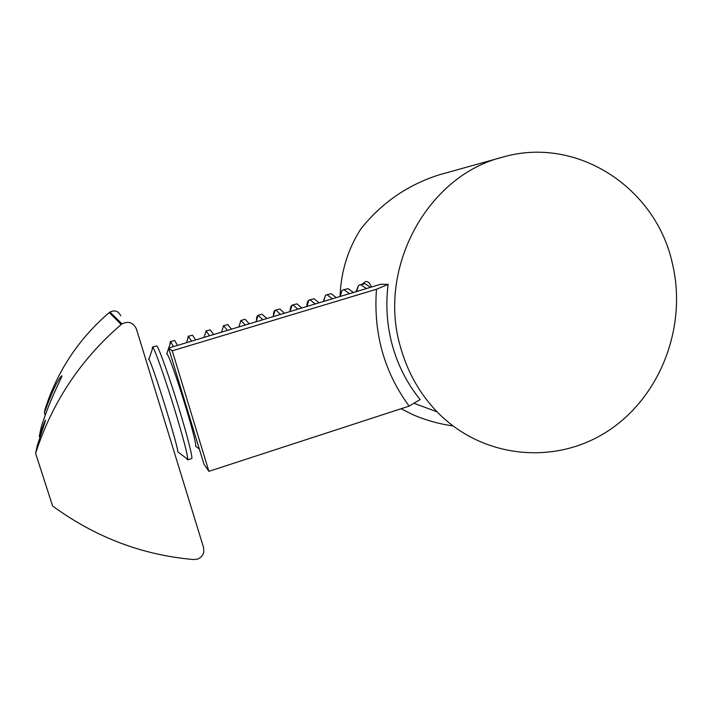 <?xml version="1.0" encoding="UTF-8"?>
<svg xmlns="http://www.w3.org/2000/svg" width="712" height="712" viewBox="0 0 712 712"><rect width="100%" height="100%" fill="white"/><g stroke="black" fill="none" stroke-linecap="round" stroke-linejoin="round"><path stroke-width="1.07" d="M340.149 294.332C341.297 270.64 348.159 248.897 360.717 229.104C381.454 202.929 407.656 184.826 439.304 174.787L502.654 157.156C576.613 135.494 655.414 187.398 672.173 262.541C687.659 325.402 661.074 396.014 608.448 430.671C556.019 465.514 482.798 459.009 437.106 411.865C419.929 393.994 407.798 372.643 400.714 347.812C376.648 268.78 427.245 175.588 502.654 157.156M362.007 284.186L365.416 281.676C367.766 281.044 369.777 282.833 371.442 287.052M388.129 284.417C385.503 305.395 386.972 325.927 392.535 346.023C398.222 366.066 407.424 383.919 420.142 399.565L409.124 406.116C384.168 372.118 373.284 333.154 376.461 289.241L388.129 284.417L380.795 284.239L168.602 348.079L203.952 464.224L208.892 471.335L172.251 350.829L168.602 348.079M409.124 406.116L208.892 471.335M376.461 289.241L172.251 350.829M452.939 425.927C438.752 423.907 425.269 420.107 412.506 414.5L401.096 408.733M197.535 559.08L193.744 559.552C142.489 555.164 95.444 537.302 52.599 505.983L35.6 453.339C52.118 402.351 80.643 359.409 121.174 324.521L121.983 323.898C128.463 320.836 133.26 322.492 136.357 328.846L203.614 547.724L203.783 552.138C202.92 555.502 200.837 557.816 197.535 559.08M45.185 415.274L44.358 412.693C51.656 392.757 57.289 380.626 61.25 376.292C65.157 371.878 50.846 396.077 41.305 426.871L39.285 436.225L39.819 437.604M39.285 436.225C42.729 426.301 44.856 420.943 45.666 420.151L37.273 445.578L35.6 453.339M44.358 412.693L45.203 408.795C57.521 370.712 78.89 338.618 109.301 312.532L109.915 312.07C114.783 309.782 118.388 311.028 120.729 315.808M57.218 386.474L57.005 386.936M148.532 358.892L148.888 359.302C152.27 363.093 178.596 447.519 177.751 451.862L187.799 459.347L187.603 459.872M152.261 348.284L152.421 347.02L152.911 347.438C155.18 350.171 165.54 379.612 174.787 409.943C183.162 437.675 187.496 454.14 187.799 459.347M186.945 459.178L186.482 458.359M152.421 347.02L156.72 345.899C158.58 346.744 169.394 376.959 179.024 408.617C187.665 436.848 193.183 459.017 191.635 458.572L187.648 459.863M169.999 343.531L170.31 341.653L170.8 341.911L173.434 346.628M170.31 341.653L174.645 340.523L177.555 345.391M187.594 338.93L188.44 336.393L191.564 341.173M188.093 336.322L192.463 335.183L195.658 339.944M205.029 334.435L206.151 331.071L209.577 335.752M205.759 331.027L210.156 329.878L213.645 334.533M222.313 329.683L223.613 325.758L227.475 330.368M223.31 325.767L227.742 324.61L231.516 329.158M239.463 324.992L240.932 320.516L245.257 325.019M244.536 319.412L245.213 319.368L249.262 323.809M256.48 320.373C256.534 317.329 257.068 315.656 258.073 315.345L262.915 319.706M261.927 314.188L266.902 318.504M261.98 314.179L258.073 315.345M273.363 315.817C273.461 312.559 274.067 310.69 275.161 310.227L275.918 310.156L280.466 314.428M275.286 310.183L279.816 308.99L284.417 313.236M290.122 311.331C290.265 307.887 290.914 305.84 292.071 305.181L293.086 305.012L297.901 309.177M292.401 305.056L296.948 303.855L301.826 307.993M306.765 306.507C306.988 303.116 307.682 301.016 308.857 300.206L310.138 299.903L315.22 303.971M309.391 299.957L313.983 298.746L319.127 302.796M323.328 301.532L325.5 295.293L326.283 294.893L327.075 294.821L332.424 298.791M326.283 294.893L331.062 293.691L336.304 297.625M339.775 296.575L342.018 290.443L343.068 289.864L343.914 289.775L349.53 293.647M343.068 289.864L348.159 288.68L353.383 292.481M356.125 291.662L358.412 285.663L359.747 284.862L360.646 284.755L366.52 288.529M359.747 284.862L365.194 283.723L370.347 287.381M166.644 353.588L166.804 353.748C170.738 356.285 197.651 442.659 195.64 446.264L199.324 449.014M109.301 312.532L121.174 324.521M413.939 403.241L437.106 411.865M109.915 312.07L121.983 323.898M61.499 377.093L61.25 376.292M204.032 337.426L206.151 331.071M221.494 332.166L223.613 325.758M238.823 326.95L240.932 320.516M240.745 320.542L244.679 319.359M256.026 321.78L258.118 315.336M273.097 316.644L275.161 310.227M290.051 311.536L292.071 305.181M306.881 306.472L308.857 300.206M323.595 301.443L325.5 295.293M340.185 296.459L342.018 290.443M356.65 291.502L358.412 285.663M186.446 342.712L188.547 336.456M166.804 353.748L168.655 348.257M168.735 348.043L170.8 341.911M148.888 359.302L152.911 347.438"/></g></svg>
